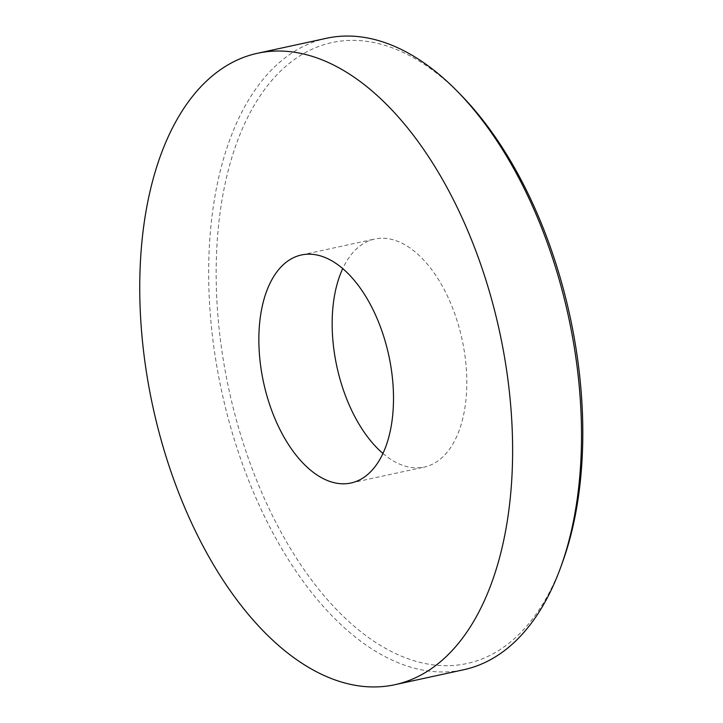 <?xml version="1.0" encoding="UTF-8"?>
<svg xmlns="http://www.w3.org/2000/svg" width="723" height="723" viewBox="0 0 723 723"><rect width="100%" height="100%" fill="white"/><g stroke="black" fill="none" stroke-linecap="round" stroke-linejoin="round"><path stroke-width="0.54" stroke-dasharray="3.62 2.71" d="M326.462 38.283A323.1 177.388 -102.3 0 0 212.463 212.652A323.1 177.388 -102.3 0 0 357.587 638.834A323.1 177.388 -102.3 0 0 463.705 669.742M382.919 453.448A116.674 64.058 -102.3 0 0 385.937 455.906A116.674 64.058 -102.3 0 0 424.265 467.067A116.674 64.058 -102.3 0 0 466.552 372.589A116.674 64.058 -102.3 0 0 413.023 250.203A116.674 64.058 -102.3 0 0 374.704 239.042A116.674 64.058 -102.3 0 0 342.747 268.594M562.331 562.81A317.713 174.433 77.7 0 1 338.373 611.459A317.713 174.433 77.7 0 1 219.9 214.053A317.713 174.433 77.7 0 1 460.569 94.632M350.962 483L424.265 467.067M301.401 254.975L374.704 239.042"/><path stroke-width="1.08" d="M288.685 653.809A323.1 177.388 -102.3 0 0 394.803 684.717A323.1 177.388 -102.3 0 0 511.902 423.082A323.1 177.388 -102.3 0 0 363.678 84.166A323.1 177.388 -102.3 0 0 257.56 53.258A323.1 177.388 -102.3 0 0 140.461 314.894A323.1 177.388 -102.3 0 0 288.685 653.809M394.803 684.717L463.705 669.742A323.1 177.388 -102.3 0 0 560.687 567.329A323.1 177.388 -102.3 0 0 577.704 495.372A323.1 177.388 -102.3 0 0 457.207 91.206A323.1 177.388 -102.3 0 0 432.58 69.191A323.1 177.388 -102.3 0 0 326.462 38.283L257.56 53.258M339.72 266.136A116.674 64.058 77.7 0 1 393.249 388.522A116.674 64.058 77.7 0 1 350.962 483A116.674 64.058 77.7 0 1 312.634 471.839A116.674 64.058 77.7 0 1 259.114 349.453A116.674 64.058 77.7 0 1 301.401 254.975A116.674 64.058 77.7 0 1 339.72 266.136M457.207 91.206L460.569 94.632A317.713 174.433 77.7 0 1 579.06 492.056A317.713 174.433 77.7 0 1 562.331 562.81L560.687 567.329M342.747 268.594A116.674 64.058 -102.3 0 0 382.919 453.448"/></g></svg>
